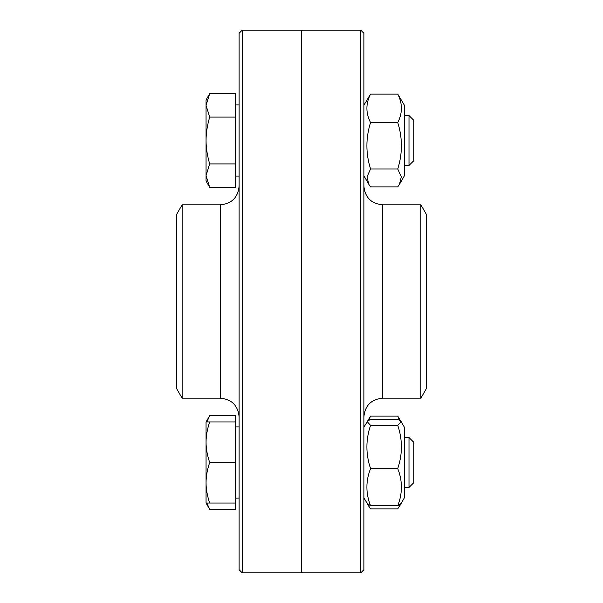 <?xml version="1.0" encoding="UTF-8"?>
<svg xmlns="http://www.w3.org/2000/svg" width="603" height="603" viewBox="0 0 603 603"><rect width="100%" height="100%" fill="white"/><g stroke="black" fill="none" stroke-linecap="round" stroke-linejoin="round"><path stroke-width="0.9" d="M242.24 30.15L239.12 33.271L239.12 569.729L242.24 572.85L242.24 30.15L301.5 30.15L301.5 572.85L301.5 30.15L360.76 30.15L360.76 572.85L242.24 572.85M182.144 398.191L182.144 204.809L176.739 214.171L176.739 388.829L182.144 398.191L220.404 398.191C231.763 399.307 238.004 405.54 239.12 416.899M360.76 572.85L363.88 569.729L363.88 33.271L360.76 30.15M420.856 204.809L420.856 398.191L426.261 388.829L426.261 214.171L420.856 204.809L382.596 204.809C371.237 203.693 364.996 197.46 363.88 186.101M404.425 105.261L404.425 175.744L399.427 184.412L401.312 176.883L397.746 168.968C402.623 153.486 402.623 138.012 397.746 122.537C402.623 113.055 402.623 103.565 397.746 94.076L404.425 105.261M363.88 105.261L370.559 94.076C365.682 103.565 365.682 113.055 370.559 122.537C365.682 138.012 365.682 153.486 370.559 168.968L366.993 176.883L368.878 184.412L370.559 186.93L397.746 186.93L399.427 184.412M397.746 94.076L370.559 94.076M397.746 122.537L370.559 122.537M397.746 168.968L370.559 168.968M409 115.55L409 165.456L413.786 160.669L413.786 120.336L409 115.55L404.425 115.55M404.425 165.456L409 165.456M209.678 187.322L206.06 181.051L206.06 175.616L209.678 187.322L235.381 187.322L235.381 163.91L209.678 163.91L206.06 175.616L206.06 140.499C206.03 147.735 207.244 155.536 209.678 163.91M209.678 93.684L206.06 105.389L206.06 99.955L209.678 93.684L235.381 93.684L235.381 163.91M209.678 117.095C207.244 125.469 206.03 133.271 206.06 140.499L206.06 105.389L209.678 117.095L235.381 117.095M235.381 176.061L239.12 176.061M399.45 420.125L397.746 416.07L404.425 427.256L404.425 497.739L401.168 503.384L397.746 505.736C402.623 493.344 402.623 480.953 397.746 468.561C402.623 454.149 402.623 439.738 397.746 425.326L401.168 421.61L397.746 419.258L370.559 419.258L367.137 421.61L370.559 425.326C365.682 439.738 365.682 454.149 370.559 468.561C365.682 480.953 365.682 493.344 370.559 505.736L367.137 503.384L370.559 508.924L397.746 508.924L400.535 504.108M397.746 425.326L370.559 425.326M397.746 468.561L370.559 468.561M397.746 505.736L370.559 505.736M409 437.544L409 487.45L413.786 482.664L413.786 442.331L409 437.544L404.425 437.544M209.678 421.949C207.244 429.2 206.03 435.961 206.06 442.225L206.06 421.949L235.381 421.949L235.381 503.045L206.06 503.045L206.06 442.225C206.03 448.489 207.244 455.242 209.678 462.501C207.244 469.752 206.03 476.506 206.06 482.769C206.03 489.033 207.244 495.794 209.678 503.045M235.381 462.501L209.678 462.501M363.88 427.256L370.559 416.07L368.855 420.125M367.77 504.108L368.878 506.407M397.746 416.07L370.559 416.07M206.882 503.045L209.678 509.316L206.06 503.045L206.06 482.769M206.06 427.384L206.06 421.949L209.678 415.678L206.882 421.949M235.381 421.949L235.381 415.678L209.678 415.678M235.381 503.045L235.381 509.316L209.678 509.316M182.144 204.809L220.404 204.809L220.404 398.191M420.856 398.191L382.596 398.191L382.596 204.809M220.404 204.809C231.763 203.693 238.004 197.46 239.12 186.101M382.596 398.191C371.237 399.307 364.996 405.54 363.88 416.899M363.88 175.744L368.878 184.412M235.381 104.945L239.12 104.945M363.88 497.739L367.137 503.384M404.425 487.45L409 487.45M235.381 498.055L239.12 498.055M235.381 426.939L239.12 426.939M401.168 503.384L399.427 506.407"/></g></svg>
